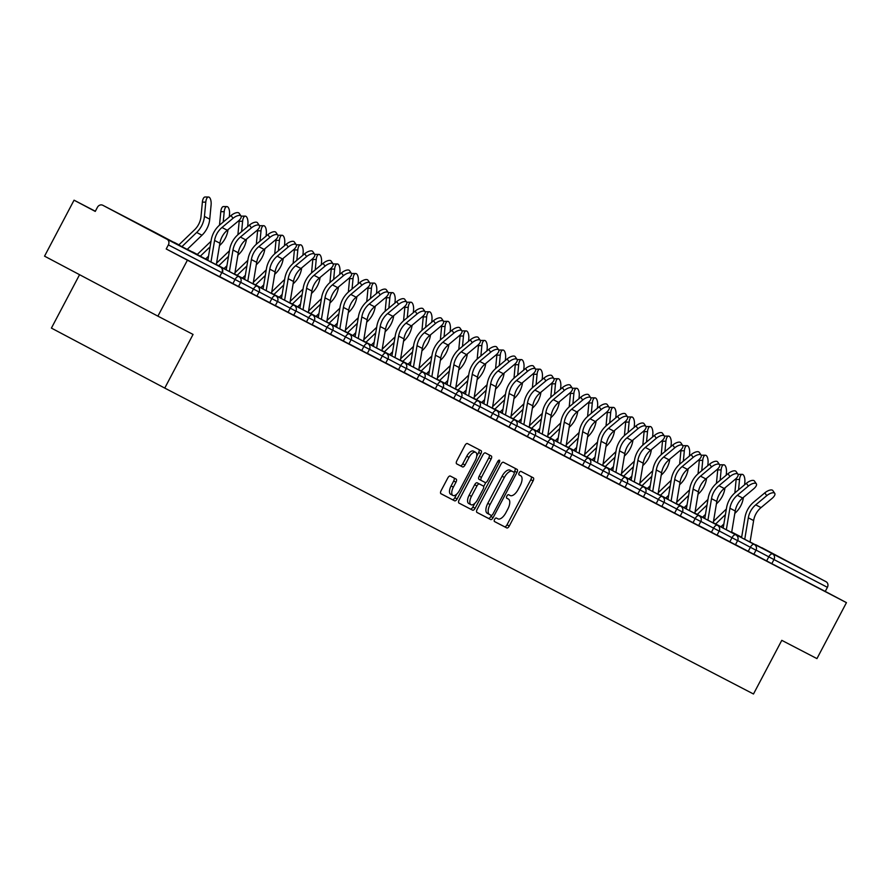 <?xml version="1.0" encoding="UTF-8"?>
<svg xmlns="http://www.w3.org/2000/svg" width="891" height="891" viewBox="0 0 891 891"><rect width="100%" height="100%" fill="white"/><g stroke="black" fill="none" stroke-linecap="round" stroke-linejoin="round"><path stroke-width="1.34" d="M494.605 519.364A1.982 0.913 117.9 0 0 494.483 521.547L506.79 527.94A2.84 1.303 117.9 0 0 509.273 526.035L533.085 480.884A2.84 1.303 117.9 0 0 533.252 477.765L520.945 471.372A1.982 0.913 117.9 0 0 519.208 472.709A1.982 0.913 117.9 0 0 519.085 474.881A1.982 0.913 117.9 0 0 519.085 474.892L520.678 475.716A9.077 4.177 117.9 0 0 520.678 475.716A9.077 4.177 117.9 0 1 520.155 485.662L518.172 489.426A9.077 4.177 117.9 0 1 510.231 495.53L508.638 494.705A1.982 0.913 117.9 0 0 506.901 496.042A1.982 0.913 117.9 0 0 506.79 498.214L508.382 499.038A9.077 4.177 117.9 0 1 508.393 499.049A9.077 4.177 117.9 0 1 507.859 508.995L505.865 512.759A9.077 4.177 117.9 0 1 497.935 518.863L496.343 518.027A1.982 0.913 117.9 0 0 494.605 519.364M170.883 241.127L133.26 221.258L170.883 241.127M793.346 564.571L755.735 544.702L793.346 564.571M450.278 476.039A2.84 1.303 117.9 0 0 447.805 477.955L441.123 490.618A2.84 1.303 117.9 0 0 440.956 493.725L454.622 500.831A2.84 1.303 117.9 0 0 457.105 498.927L480.906 453.764A2.84 1.303 117.9 0 0 481.073 450.657L467.407 443.562A2.84 1.303 117.9 0 0 464.924 445.467L456.86 460.77A2.84 1.303 117.9 0 0 456.693 463.877L462.54 466.917A2.84 1.303 117.9 0 0 465.024 465.013L469.022 457.417A7.585 3.486 117.9 0 1 475.671 452.327A7.585 3.486 117.9 0 1 475.226 460.636L459.544 490.362A7.585 3.486 117.9 0 1 452.906 495.463A7.585 3.486 117.9 0 1 453.352 487.143L455.969 482.198A2.84 1.303 117.9 0 0 456.136 479.08L450.278 476.039M846.45 602.639L816.947 658.605L781.786 640.339L753.485 694L164.757 388.086L193.057 334.426L157.896 316.149L187.411 260.183L846.45 602.639L825.255 591.424L827.405 587.325L773.967 559.559L771.806 563.647L825.255 591.424M477.142 509.329A2.84 1.303 117.9 0 0 476.963 512.436A2.84 1.303 117.9 0 0 476.975 512.448L490.64 519.542A2.84 1.303 117.9 0 0 493.113 517.638L516.925 472.486A2.84 1.303 117.9 0 0 517.092 469.379L503.426 462.273A2.84 1.303 117.9 0 0 500.942 464.178L477.142 509.329M458.843 503.003L472.631 510.187L458.965 503.081A2.84 1.303 117.9 0 1 459.132 499.974L482.933 454.822A2.84 1.303 117.9 0 1 485.417 452.918L491.264 455.958A2.84 1.303 117.9 0 1 491.097 459.065L481.441 477.376A2.84 1.303 117.9 0 0 481.274 480.483A2.84 1.303 117.9 0 0 481.285 480.483L485.161 482.499A2.84 1.303 117.9 0 0 487.644 480.594L497.69 461.527L499.316 462.373A1.982 0.913 117.9 0 0 499.428 460.202A1.982 0.913 117.9 0 0 497.69 461.527M499.316 462.373L475.115 508.282A2.84 1.303 117.9 0 1 472.631 510.187M79.566 274.695L51.411 328.1L164.757 388.086M761.827 547.72A4.332 3.842 117.5 0 1 761.85 547.731L826.035 581.7A4.332 3.842 117.5 0 1 827.405 587.325M157.896 316.149L44.55 256.163L74.053 200.185L95.337 211.245M187.411 260.183L166.216 248.968L168.366 244.88A4.332 3.842 -62.5 0 0 166.985 239.245L102.833 205.286A4.332 3.842 -62.5 0 0 97.409 207.325L95.259 211.412L74.053 200.185M232.896 283.583L235.046 279.496L240.648 282.436L238.498 286.523L220.155 276.834M166.985 239.245L220.433 267.01A4.332 3.842 -62.5 0 1 221.814 272.646L219.654 276.733L221.814 272.646L168.366 244.88M166.216 248.968L219.654 276.733M771.806 563.647L753.897 554.191M269.706 302.706L271.855 298.619L277.457 301.559L275.308 305.646L256.964 295.968M306.515 321.84L308.665 317.753L314.267 320.693L312.117 324.781L293.774 315.091M343.325 340.963L345.474 336.876L351.076 339.816L348.927 343.904L330.583 334.225M380.134 360.087L382.284 355.999L387.897 358.939L385.736 363.027L367.393 353.348M416.943 379.221L419.093 375.133L424.706 378.074L422.546 382.161L404.202 372.471M453.753 398.344L455.914 394.256L461.516 397.197L459.355 401.284L441.012 391.606M490.562 417.478L492.723 413.379L498.325 416.32L496.164 420.418L477.821 410.729M527.372 436.601L529.532 432.514L535.135 435.454L532.974 439.541L514.63 429.863M564.181 455.724L566.342 451.637L571.944 454.577L569.783 458.665L551.44 448.986M600.991 474.858L603.151 470.771L608.753 473.711L606.593 477.799L588.249 468.109M637.8 493.982L639.961 489.894L645.563 492.834L643.402 496.922L625.059 487.243M674.61 513.105L676.77 509.017L682.372 511.957L680.212 516.056L661.879 506.366M711.419 532.239L713.58 528.151L719.182 531.092L717.021 535.179L698.689 525.49M748.228 551.362L750.389 547.274L755.991 550.215L753.831 554.302L735.498 544.624M729.829 541.806L731.979 537.707L737.592 540.648L735.431 544.746L717.088 535.057M693.02 522.672L695.169 518.584L700.772 521.525L698.622 525.612L680.279 515.934M656.21 503.549L658.36 499.461L663.962 502.401L661.813 506.489L643.469 496.799M619.401 484.414L621.55 480.327L627.153 483.267L625.003 487.355L606.66 477.676M582.591 465.291L584.741 461.204L590.343 464.144L588.194 468.232L569.85 458.553M545.782 446.168L547.932 442.081L553.534 445.021L551.384 449.109L533.041 439.419M508.973 427.034L511.122 422.947L516.724 425.887L514.575 429.974L496.231 420.296M472.152 407.911L474.313 403.823L479.915 406.764L477.765 410.851L459.422 401.162M435.343 388.777L437.503 384.689L443.105 387.63L440.956 391.728L422.612 382.039M398.533 369.654L400.694 365.566L406.296 368.506L404.135 372.594L385.803 362.915M361.724 350.531L363.884 346.443L369.487 349.383L367.326 353.471L348.994 343.781M324.914 331.396L327.075 327.309L332.677 330.249L330.516 334.337L312.173 324.658M288.105 312.273L290.266 308.186L295.868 311.126L293.707 315.214L275.364 305.535M251.295 293.15L253.456 289.052L259.058 291.992L256.898 296.09L238.554 286.401M494.382 521.469L504.529 526.737A2.84 1.303 117.9 0 0 507.001 524.832L530.813 479.681A2.84 1.303 117.9 0 0 531.103 476.652M514.107 472.341L514.653 471.283A2.84 1.303 117.9 0 0 514.953 468.265M476.841 512.358L488.368 518.339A2.84 1.303 117.9 0 0 490.852 516.435L491.387 515.421M491.219 515.366A1.982 0.913 117.9 0 0 492.957 514.04L513.851 474.402A1.982 0.913 117.9 0 0 513.962 472.23A1.982 0.913 117.9 0 0 513.962 472.219L512.28 471.35A9.077 4.177 117.9 0 0 504.351 477.453L490.061 504.54A9.077 4.177 117.9 0 0 489.527 514.486A9.077 4.177 117.9 0 0 489.538 514.497L491.219 515.366M511.701 471.027L510.02 470.147A9.077 4.177 117.9 0 0 502.079 476.251L504.351 477.453M489.515 514.486L487.266 513.294A9.077 4.177 117.9 0 0 487.266 513.294A9.077 4.177 117.9 0 1 487.8 503.348L502.079 476.251M479.013 479.28L481.274 480.483L479.013 479.291A2.84 1.303 117.9 0 0 479.013 479.291A2.84 1.303 117.9 0 1 479.18 476.173L488.836 457.863A2.84 1.303 117.9 0 0 489.126 454.844M485.795 482.51L483.679 486.531M474.792 503.382L472.843 507.079L475.115 508.282M471.428 496.376A7.585 3.486 117.9 0 0 470.971 504.696A7.585 3.486 117.9 0 0 477.621 499.595L483.145 489.126A2.84 1.303 117.9 0 0 483.312 486.018L479.425 484.002A2.84 1.303 117.9 0 0 476.952 485.907L471.428 496.376L469.156 495.173A7.585 3.486 117.9 0 0 468.711 503.493L470.971 504.696M481.051 484.815L481.051 484.815A2.84 1.303 117.9 0 0 481.04 484.815L477.164 482.799A2.84 1.303 117.9 0 0 474.68 484.704L476.952 485.907M469.156 495.173L474.68 484.704M470.359 508.984A2.84 1.303 117.9 0 0 472.843 507.079M452.906 495.463L450.634 494.26A7.585 3.486 117.9 0 1 451.091 485.951L453.697 480.995A2.84 1.303 117.9 0 0 453.987 477.966M475.671 452.327L473.399 451.124A7.585 3.486 117.9 0 0 466.761 456.225L469.022 457.417M456.571 463.788L460.279 465.715A2.84 1.303 117.9 0 0 462.752 463.81L466.761 456.225M476.741 456.17L478.645 452.572A2.84 1.303 117.9 0 0 478.935 449.543M440.833 493.636L452.35 499.628A2.84 1.303 117.9 0 0 454.833 497.724L456.715 494.149M734.819 513.439L735.721 512.57A23.11 20.515 -62.5 0 0 740.644 506.021A23.11 20.515 -62.5 0 0 743.395 497.412M744.609 484.793L744.843 482.243A6.504 2.718 90.3 0 0 742.225 474.357A6.504 2.718 90.3 0 0 739.541 479.481L736.133 479.458A6.504 2.718 -89.7 0 1 736.278 478.344M738.104 474.569A6.504 2.718 -89.7 0 1 738.817 474.346L742.225 474.357M720.942 526.77L723.871 523.964M715.673 523.975L725.43 514.597M738.561 489.827L739.541 479.481M736.133 479.458L734.852 492.935M726.365 509.017L713.491 521.38M750.022 542.162A23.11 20.515 117.5 0 0 750.044 542.062L753.63 520.567A19.357 17.185 -62.5 0 1 755.824 514.062A19.357 17.185 -62.5 0 1 761.037 507.603L772.052 498.425A6.504 2.706 145.5 0 0 774.758 493.358A6.504 2.706 145.5 0 0 766.75 495.663L755.724 504.852A19.357 17.185 -62.5 0 0 750.523 511.311A19.357 17.185 -62.5 0 0 748.317 517.805L744.731 539.3A23.11 20.515 117.5 0 1 744.72 539.356M741.579 537.696L744.943 517.504A23.11 20.515 117.5 0 1 747.571 509.752A23.11 20.515 117.5 0 1 753.797 502.034L764.812 492.857A6.504 2.706 -34.5 0 1 772.82 490.551L774.758 493.358M716.409 503.883L717.322 503.003A23.11 20.515 -62.5 0 0 722.233 496.465A23.11 20.515 -62.5 0 0 724.984 487.845M726.198 475.226L726.443 472.675A6.504 2.718 90.3 0 0 723.815 464.79A6.504 2.718 90.3 0 0 721.131 469.913L717.723 469.902A6.504 2.718 -89.7 0 1 717.879 468.777M719.694 465.002A6.504 2.718 -89.7 0 1 720.407 464.779L723.815 464.79M702.542 517.203L705.46 514.397M697.263 514.419L707.02 505.041M720.151 480.271L721.131 469.913M717.723 469.902L716.442 483.368M707.955 499.45L695.08 511.824M698.009 494.316L698.912 493.447A23.11 20.515 -62.5 0 0 703.823 486.898A23.11 20.515 -62.5 0 0 706.585 478.278M707.799 465.659L708.033 463.108A6.504 2.718 90.3 0 0 705.416 455.234A6.504 2.718 90.3 0 0 702.732 460.357L699.312 460.335A6.504 2.718 -89.7 0 1 699.468 459.221M701.295 455.435A6.504 2.718 -89.7 0 1 702.008 455.212L705.416 455.234M684.132 507.647L687.061 504.829M678.864 504.852L688.62 495.474M701.74 470.704L702.732 460.357M699.312 460.335L698.043 473.8M689.556 489.894L676.681 502.257M679.599 484.749L680.512 483.88A23.11 20.515 -62.5 0 0 685.424 477.331A23.11 20.515 -62.5 0 0 688.175 468.722M689.389 456.103L689.634 453.552A6.504 2.718 90.3 0 0 687.006 445.667A6.504 2.718 90.3 0 0 684.321 450.79L680.913 450.768A6.504 2.718 -89.7 0 1 681.069 449.654M682.885 445.879A6.504 2.718 -89.7 0 1 683.597 445.656L687.006 445.667M665.733 498.08L668.651 495.273M660.454 495.285L670.21 485.907M683.341 461.137L684.321 450.79M680.913 450.768L679.633 464.244M671.146 480.327L658.271 492.69M661.2 475.181L662.102 474.313A23.11 20.515 -62.5 0 0 667.014 467.775A23.11 20.515 -62.5 0 0 669.776 459.155M670.99 446.536L671.224 443.985A6.504 2.718 90.3 0 0 668.606 436.1A6.504 2.718 90.3 0 0 665.922 441.223L662.503 441.212A6.504 2.718 -89.7 0 1 662.659 440.087M664.486 436.312A6.504 2.718 -89.7 0 1 665.198 436.089L668.606 436.1M647.323 488.513L650.252 485.706M642.043 485.729L651.811 476.351M664.931 451.581L665.922 441.223M662.503 441.212L661.233 454.677M652.747 470.76L639.872 483.134M642.79 465.625L643.703 464.757A23.11 20.515 -62.5 0 0 648.615 458.208A23.11 20.515 -62.5 0 0 651.366 449.587M652.58 436.969L652.825 434.418A6.504 2.718 90.3 0 0 650.196 426.544A6.504 2.718 90.3 0 0 647.512 431.656L644.104 431.645A6.504 2.718 -89.7 0 1 644.249 430.531M646.075 426.744A6.504 2.718 -89.7 0 1 646.788 426.522L650.196 426.544M628.923 478.957L631.842 476.139M623.644 476.162L633.401 466.784M646.532 442.014L647.512 431.656M644.104 431.645L642.823 445.11M634.336 461.204L621.461 473.567M731.622 532.595A23.11 20.515 117.5 0 0 731.634 532.495L735.22 511A19.357 17.185 -62.5 0 1 737.425 504.506A19.357 17.185 -62.5 0 1 742.637 498.047L753.652 488.858A6.504 2.706 145.5 0 0 756.348 483.802A6.504 2.706 145.5 0 0 748.34 486.107L737.325 495.285A19.357 17.185 -62.5 0 0 732.112 501.744A19.357 17.185 -62.5 0 0 729.918 508.238L726.332 529.733A23.11 20.515 117.5 0 1 726.321 529.789M723.169 528.129L726.544 507.937A23.11 20.515 117.5 0 1 729.161 500.185A23.11 20.515 117.5 0 1 735.387 492.467L746.402 483.29A6.504 2.706 -34.5 0 1 754.41 480.984L756.348 483.802M713.212 523.039A23.11 20.515 117.5 0 0 713.234 522.928L716.821 501.433A19.357 17.185 -62.5 0 1 719.015 494.939A19.357 17.185 -62.5 0 1 724.227 488.48L735.242 479.302A6.504 2.706 145.5 0 0 737.948 474.235A6.504 2.706 145.5 0 0 729.941 476.54L718.914 485.718A19.357 17.185 -62.5 0 0 713.713 492.177A19.357 17.185 -62.5 0 0 711.508 498.67L707.922 520.177A23.11 20.515 117.5 0 1 707.911 520.233M704.77 518.562L708.133 498.381A23.11 20.515 117.5 0 1 710.762 490.618A23.11 20.515 117.5 0 1 716.988 482.911L728.003 473.722A6.504 2.706 -34.5 0 1 736.011 471.417L737.948 474.235M694.813 513.472A23.11 20.515 117.5 0 0 694.824 513.372L698.41 491.865A19.357 17.185 -62.5 0 1 700.616 485.372A19.357 17.185 -62.5 0 1 705.828 478.913L716.843 469.735A6.504 2.706 145.5 0 0 719.538 464.668A6.504 2.706 145.5 0 0 711.53 466.973L700.515 476.162A19.357 17.185 -62.5 0 0 695.303 482.621A19.357 17.185 -62.5 0 0 693.109 489.114L689.523 510.61A23.11 20.515 117.5 0 1 689.511 510.666M686.36 509.006L689.734 488.814A23.11 20.515 117.5 0 1 692.352 481.051A23.11 20.515 117.5 0 1 698.577 473.344L709.592 464.166A6.504 2.706 -34.5 0 1 717.6 461.861L719.538 464.668M676.403 503.905A23.11 20.515 117.5 0 0 676.425 503.805L680.011 482.309A19.357 17.185 -62.5 0 1 682.205 475.816A19.357 17.185 -62.5 0 1 687.418 469.357L698.433 460.168A6.504 2.706 145.5 0 0 701.139 455.112A6.504 2.706 145.5 0 0 693.131 457.417L682.105 466.594A19.357 17.185 -62.5 0 0 676.893 473.054A19.357 17.185 -62.5 0 0 674.699 479.547L671.112 501.043A23.11 20.515 117.5 0 1 671.101 501.098M667.96 499.439L671.324 479.247A23.11 20.515 117.5 0 1 673.952 471.495A23.11 20.515 117.5 0 1 680.167 463.777L691.193 454.599A6.504 2.706 -34.5 0 1 699.201 452.294L701.139 455.112M658.003 494.349A23.11 20.515 117.5 0 0 658.015 494.238L661.601 472.742A19.357 17.185 -62.5 0 1 663.806 466.249A19.357 17.185 -62.5 0 1 669.007 459.789L680.033 450.612A6.504 2.706 145.5 0 0 682.729 445.545A6.504 2.706 145.5 0 0 674.721 447.85L663.706 457.027A19.357 17.185 -62.5 0 0 658.494 463.487A19.357 17.185 -62.5 0 0 656.299 469.98L652.713 491.476A23.11 20.515 117.5 0 1 652.702 491.542M649.55 489.872L652.925 469.691A23.11 20.515 117.5 0 1 655.542 461.928A23.11 20.515 117.5 0 1 661.768 454.221L672.783 445.032A6.504 2.706 -34.5 0 1 680.791 442.727L682.729 445.545M624.391 456.058L625.293 455.19A23.11 20.515 -62.5 0 0 630.204 448.641A23.11 20.515 -62.5 0 0 632.966 440.031M634.18 427.413L634.414 424.851A6.504 2.718 90.3 0 0 631.797 416.977A6.504 2.718 90.3 0 0 629.113 422.1L625.694 422.078A6.504 2.718 -89.7 0 1 625.85 420.964M627.676 417.177A6.504 2.718 -89.7 0 1 628.389 416.955L631.797 416.977M610.513 469.39L613.442 466.583M605.234 466.594L615.002 457.217M628.122 432.447L629.113 422.1M625.694 422.078L624.424 435.554M615.926 451.637L603.062 463.999M639.593 484.782A23.11 20.515 117.5 0 0 639.615 484.671L643.202 463.175A19.357 17.185 -62.5 0 1 645.396 456.682A19.357 17.185 -62.5 0 1 650.608 450.222L661.623 441.045A6.504 2.706 145.5 0 0 664.33 435.977A6.504 2.706 145.5 0 0 656.311 438.283L645.296 447.46A19.357 17.185 -62.5 0 0 640.083 453.92A19.357 17.185 -62.5 0 0 637.889 460.424L634.303 481.92A23.11 20.515 117.5 0 1 634.292 481.975M631.151 480.305L634.515 460.124A23.11 20.515 117.5 0 1 637.143 452.361A23.11 20.515 117.5 0 1 643.358 444.654L654.384 435.476A6.504 2.706 -34.5 0 1 662.392 433.171L664.33 435.977M605.98 446.491L606.894 445.623A23.11 20.515 -62.5 0 0 611.805 439.085A23.11 20.515 -62.5 0 0 614.556 430.464M615.77 417.846L616.015 415.295A6.504 2.718 90.3 0 0 613.387 407.41A6.504 2.718 90.3 0 0 610.703 412.533L607.294 412.522A6.504 2.718 -89.7 0 1 607.439 411.397M609.266 407.621A6.504 2.718 -89.7 0 1 609.979 407.399L613.387 407.41M592.114 459.823L595.032 457.016M586.835 457.027L596.591 447.65M609.722 422.88L610.703 412.533M607.294 412.522L606.014 425.987M597.527 442.07L584.652 454.443M621.194 475.215A23.11 20.515 117.5 0 0 621.205 475.115L624.791 453.619A19.357 17.185 -62.5 0 1 626.997 447.115A19.357 17.185 -62.5 0 1 632.198 440.655L643.224 431.478A6.504 2.706 145.5 0 0 645.919 426.421A6.504 2.706 145.5 0 0 637.911 428.727L626.896 437.904A19.357 17.185 -62.5 0 0 621.684 444.364A19.357 17.185 -62.5 0 0 619.49 450.857L615.904 472.353A23.11 20.515 117.5 0 1 615.893 472.408M612.741 470.749L616.115 450.556A23.11 20.515 117.5 0 1 618.733 442.805A23.11 20.515 117.5 0 1 624.959 435.086L635.974 425.909A6.504 2.706 -34.5 0 1 643.981 423.604L645.919 426.421M587.581 436.935L588.483 436.067A23.11 20.515 -62.5 0 0 593.395 429.518A23.11 20.515 -62.5 0 0 596.146 420.897M597.36 408.278L597.605 405.728A6.504 2.718 90.3 0 0 594.988 397.854A6.504 2.718 90.3 0 0 592.303 402.966L588.884 402.955A6.504 2.718 -89.7 0 1 589.04 401.841M590.867 398.054A6.504 2.718 -89.7 0 1 591.579 397.832L594.988 397.854M573.704 450.256L576.633 447.449M568.425 447.471L578.192 438.094M591.312 413.324L592.303 402.966M588.884 402.955L587.603 416.42M579.117 432.514L566.253 444.876M602.784 465.659A23.11 20.515 117.5 0 0 602.806 465.548L606.392 444.052A19.357 17.185 -62.5 0 1 608.586 437.559A19.357 17.185 -62.5 0 1 613.799 431.099L624.814 421.922A6.504 2.706 145.5 0 0 627.52 416.854A6.504 2.706 145.5 0 0 619.501 419.16L608.486 428.337A19.357 17.185 -62.5 0 0 603.274 434.797A19.357 17.185 -62.5 0 0 601.08 441.29L597.493 462.785A23.11 20.515 117.5 0 1 597.482 462.852M594.342 461.182L597.705 440.989A23.11 20.515 117.5 0 1 600.334 433.238A23.11 20.515 117.5 0 1 606.548 425.519L617.574 416.342A6.504 2.706 -34.5 0 1 625.582 414.037L627.52 416.854M569.171 427.368L570.073 426.499A23.11 20.515 -62.5 0 0 574.996 419.951A23.11 20.515 -62.5 0 0 577.747 411.341M578.961 398.723L579.206 396.161A6.504 2.718 90.3 0 0 576.577 388.287A6.504 2.718 90.3 0 0 573.893 393.41L570.485 393.388A6.504 2.718 -89.7 0 1 570.63 392.274M572.456 388.487A6.504 2.718 -89.7 0 1 573.169 388.264L576.577 388.287M555.293 440.7L558.223 437.882M550.025 437.904L559.782 428.526M572.913 403.757L573.893 393.41M570.485 393.388L569.204 406.864M560.717 422.947L547.842 435.309M584.385 456.092A23.11 20.515 117.5 0 0 584.396 455.98L587.982 434.485A19.357 17.185 -62.5 0 1 590.187 427.992A19.357 17.185 -62.5 0 1 595.388 421.532L606.415 412.355A6.504 2.706 145.5 0 0 609.11 407.287A6.504 2.706 145.5 0 0 601.102 409.593L590.087 418.77A19.357 17.185 -62.5 0 0 584.875 425.23A19.357 17.185 -62.5 0 0 582.669 431.734L579.083 453.229A23.11 20.515 117.5 0 1 579.083 453.285M575.931 451.614L579.306 431.433A23.11 20.515 117.5 0 1 581.923 423.671A23.11 20.515 117.5 0 1 588.149 415.963L599.164 406.786A6.504 2.706 -34.5 0 1 607.172 404.481L609.11 407.287M550.772 417.801L551.674 416.932A23.11 20.515 -62.5 0 0 556.585 410.395A23.11 20.515 -62.5 0 0 559.336 401.774M560.55 389.155L560.795 386.605A6.504 2.718 90.3 0 0 558.178 378.72A6.504 2.718 90.3 0 0 555.483 383.843L552.075 383.821A6.504 2.718 -89.7 0 1 552.231 382.707M554.046 378.931A6.504 2.718 -89.7 0 1 554.759 378.708L558.178 378.72M536.894 431.133L539.823 428.326M531.615 428.337L541.383 418.959M554.503 394.19L555.483 383.843M552.075 383.821L550.794 397.297M542.307 413.379L529.443 425.742M565.974 446.525A23.11 20.515 117.5 0 0 565.997 446.424L569.583 424.929A19.357 17.185 -62.5 0 1 571.777 418.425A19.357 17.185 -62.5 0 1 576.989 411.965L588.004 402.788A6.504 2.706 145.5 0 0 590.7 397.731A6.504 2.706 145.5 0 0 582.692 400.037L571.677 409.214A19.357 17.185 -62.5 0 0 566.464 415.674A19.357 17.185 -62.5 0 0 564.27 422.167L560.684 443.662A23.11 20.515 117.5 0 1 560.673 443.718M557.532 442.059L560.896 421.866A23.11 20.515 117.5 0 1 563.524 414.115A23.11 20.515 117.5 0 1 569.739 406.396L580.765 397.219A6.504 2.706 -34.5 0 1 588.773 394.913L590.7 397.731M532.361 408.245L533.264 407.365A23.11 20.515 -62.5 0 0 538.186 400.827A23.11 20.515 -62.5 0 0 540.937 392.207M542.151 379.588L542.396 377.038A6.504 2.718 90.3 0 0 539.768 369.152A6.504 2.718 90.3 0 0 537.084 374.276L533.676 374.265A6.504 2.718 -89.7 0 1 533.82 373.151M535.647 369.364A6.504 2.718 -89.7 0 1 536.36 369.141L539.768 369.152M518.484 421.566L521.413 418.759M513.216 418.781L522.972 409.403M536.104 384.634L537.084 374.276M533.676 374.265L532.395 387.73M523.908 403.812L511.033 416.186M547.564 436.958A23.11 20.515 117.5 0 0 547.586 436.857L551.173 415.362A19.357 17.185 -62.5 0 1 553.367 408.869A19.357 17.185 -62.5 0 1 558.579 402.409L569.605 393.232A6.504 2.706 145.5 0 0 572.3 388.164A6.504 2.706 145.5 0 0 564.293 390.47L553.278 399.647A19.357 17.185 -62.5 0 0 548.065 406.107A19.357 17.185 -62.5 0 0 545.86 412.6L542.274 434.095A23.11 20.515 117.5 0 1 542.274 434.151M539.122 432.491L542.496 412.299A23.11 20.515 117.5 0 1 545.114 404.547A23.11 20.515 117.5 0 1 551.34 396.829L562.355 387.652A6.504 2.706 -34.5 0 1 570.363 385.346L572.3 388.164M513.951 398.678L514.864 397.809A23.11 20.515 -62.5 0 0 519.776 391.26A23.11 20.515 -62.5 0 0 522.527 382.651M523.741 370.021L523.986 367.471A6.504 2.718 90.3 0 0 521.369 359.596A6.504 2.718 90.3 0 0 518.673 364.72L515.265 364.697A6.504 2.718 -89.7 0 1 515.421 363.584M517.237 359.797A6.504 2.718 -89.7 0 1 517.949 359.574L521.369 359.596M500.085 412.01L503.003 409.192M494.806 409.214L504.573 399.836M517.693 375.066L518.673 364.72M515.265 364.697L513.984 378.163M505.498 394.256L492.634 406.619M529.165 427.402A23.11 20.515 117.5 0 0 529.187 427.29L532.773 405.795A19.357 17.185 -62.5 0 1 534.968 399.302A19.357 17.185 -62.5 0 1 540.18 392.842L551.195 383.665A6.504 2.706 145.5 0 0 553.89 378.597A6.504 2.706 145.5 0 0 545.882 380.903L534.867 390.08A19.357 17.185 -62.5 0 0 529.655 396.54A19.357 17.185 -62.5 0 0 527.461 403.044L523.875 424.539A23.11 20.515 117.5 0 1 523.863 424.595M520.723 422.924L524.086 402.743A23.11 20.515 117.5 0 1 526.715 394.98A23.11 20.515 117.5 0 1 532.929 387.273L543.944 378.096A6.504 2.706 -34.5 0 1 551.963 375.79L553.89 378.597M495.552 389.111L496.454 388.242A23.11 20.515 -62.5 0 0 501.377 381.693A23.11 20.515 -62.5 0 0 504.128 373.084M505.342 360.465L505.587 357.915A6.504 2.718 90.3 0 0 502.958 350.029A6.504 2.718 90.3 0 0 500.274 355.153L496.866 355.13A6.504 2.718 -89.7 0 1 497.011 354.017M498.837 350.241A6.504 2.718 -89.7 0 1 499.55 350.018L502.958 350.029M481.675 402.442L484.604 399.636M476.407 399.647L486.163 390.269M499.294 365.499L500.274 355.153M496.866 355.13L495.585 368.607M487.099 384.689L474.224 397.052M510.755 417.834A23.11 20.515 117.5 0 0 510.777 417.734L514.363 396.239A19.357 17.185 -62.5 0 1 516.557 389.735A19.357 17.185 -62.5 0 1 521.77 383.275L532.785 374.097A6.504 2.706 145.5 0 0 535.491 369.03A6.504 2.706 145.5 0 0 527.483 371.335L516.468 380.524A19.357 17.185 -62.5 0 0 511.256 386.984A19.357 17.185 -62.5 0 0 509.051 393.477L505.464 414.972A23.11 20.515 117.5 0 1 505.453 415.028M502.312 413.368L505.676 393.176A23.11 20.515 117.5 0 1 508.304 385.424A23.11 20.515 117.5 0 1 514.53 377.706L525.545 368.529A6.504 2.706 -34.5 0 1 533.553 366.223L535.491 369.03M477.142 379.555L478.055 378.675A23.11 20.515 -62.5 0 0 482.967 372.137A23.11 20.515 -62.5 0 0 485.718 363.517M486.931 350.898L487.177 348.348A6.504 2.718 90.3 0 0 484.559 340.462A6.504 2.718 90.3 0 0 481.864 345.585L478.456 345.574A6.504 2.718 -89.7 0 1 478.612 344.449M480.427 340.674A6.504 2.718 -89.7 0 1 481.14 340.451L484.559 340.462M463.275 392.875L466.193 390.069M457.996 390.091L467.764 380.713M480.884 355.943L481.864 345.585M478.456 345.574L477.175 359.04M468.688 375.122L455.824 387.496M492.355 408.267A23.11 20.515 117.5 0 0 492.378 408.167L495.964 386.672A19.357 17.185 -62.5 0 1 498.158 380.179A19.357 17.185 -62.5 0 1 503.37 373.719L514.385 364.53A6.504 2.706 145.5 0 0 517.081 359.474A6.504 2.706 145.5 0 0 509.073 361.779L498.058 370.957A19.357 17.185 -62.5 0 0 492.846 377.416A19.357 17.185 -62.5 0 0 490.651 383.91L487.065 405.405A23.11 20.515 117.5 0 1 487.054 405.461M483.902 403.801L487.277 383.609A23.11 20.515 117.5 0 1 489.905 375.857A23.11 20.515 117.5 0 1 496.12 368.139L507.135 358.962A6.504 2.706 -34.5 0 1 515.154 356.656L517.081 359.474M458.742 369.988L459.645 369.119A23.11 20.515 -62.5 0 0 464.567 362.57A23.11 20.515 -62.5 0 0 467.318 353.95M468.532 341.331L468.777 338.78A6.504 2.718 90.3 0 0 466.149 330.906A6.504 2.718 90.3 0 0 463.465 336.03L460.057 336.007A6.504 2.718 -89.7 0 1 460.202 334.893M462.028 331.107A6.504 2.718 -89.7 0 1 462.741 330.884L466.149 330.906M444.865 383.319L447.794 380.502M439.597 380.524L449.354 371.146M462.485 346.376L463.465 336.03M460.057 336.007L458.776 349.472M450.289 365.566L437.414 377.929M473.945 398.711A23.11 20.515 117.5 0 0 473.967 398.6L477.554 377.105A19.357 17.185 -62.5 0 1 479.748 370.611A19.357 17.185 -62.5 0 1 484.96 364.152L495.975 354.974A6.504 2.706 145.5 0 0 498.682 349.907A6.504 2.706 145.5 0 0 490.674 352.212L479.659 361.39A19.357 17.185 -62.5 0 0 474.446 367.849A19.357 17.185 -62.5 0 0 472.241 374.343L468.655 395.849A23.11 20.515 117.5 0 1 468.644 395.905M465.503 394.234L468.866 374.053A23.11 20.515 117.5 0 1 471.495 366.29A23.11 20.515 117.5 0 1 477.721 358.583L488.736 349.395A6.504 2.706 -34.5 0 1 496.744 347.089L498.682 349.907M440.332 360.421L441.245 359.552A23.11 20.515 -62.5 0 0 446.157 353.003A23.11 20.515 -62.5 0 0 448.908 344.394M450.122 331.775L450.367 329.225A6.504 2.718 90.3 0 0 447.75 321.339A6.504 2.718 90.3 0 0 445.055 326.462L441.646 326.44A6.504 2.718 -89.7 0 1 441.802 325.326M443.618 321.551A6.504 2.718 -89.7 0 1 444.331 321.328L447.75 321.339M426.466 373.752L429.384 370.946M421.187 370.957L430.954 361.579M444.074 336.809L445.055 326.462M441.646 326.44L440.366 339.916M431.879 355.999L419.015 368.362M455.546 389.144A23.11 20.515 117.5 0 0 455.557 389.044L459.143 367.538A19.357 17.185 -62.5 0 1 461.349 361.044A19.357 17.185 -62.5 0 1 466.561 354.585L477.576 345.407A6.504 2.706 145.5 0 0 480.271 340.34A6.504 2.706 145.5 0 0 472.263 342.645L461.248 351.822A19.357 17.185 -62.5 0 0 456.036 358.293A19.357 17.185 -62.5 0 0 453.842 364.787L450.256 386.282A23.11 20.515 117.5 0 1 450.245 386.338M447.093 384.678L450.467 364.486A23.11 20.515 117.5 0 1 453.096 356.723A23.11 20.515 117.5 0 1 459.31 349.016L470.325 339.839A6.504 2.706 -34.5 0 1 478.333 337.533L480.271 340.34M421.933 350.854L422.835 349.985A23.11 20.515 -62.5 0 0 427.758 343.447A23.11 20.515 -62.5 0 0 430.509 334.827M431.723 322.208L431.957 319.657A6.504 2.718 90.3 0 0 429.339 311.772A6.504 2.718 90.3 0 0 426.655 316.895L423.247 316.884A6.504 2.718 -89.7 0 1 423.392 315.759M425.219 311.984A6.504 2.718 -89.7 0 1 425.931 311.761L429.339 311.772M408.056 364.185L410.985 361.378M402.788 361.401L412.544 352.023M425.675 327.253L426.655 316.895M423.247 316.884L421.966 330.349M413.48 346.432L400.605 358.806M437.136 379.577A23.11 20.515 117.5 0 0 437.158 379.477L440.744 357.982A19.357 17.185 -62.5 0 1 442.938 351.488A19.357 17.185 -62.5 0 1 448.151 345.029L459.166 335.84A6.504 2.706 145.5 0 0 461.872 330.784A6.504 2.706 145.5 0 0 453.864 333.089L442.838 342.267A19.357 17.185 -62.5 0 0 437.637 348.726A19.357 17.185 -62.5 0 0 435.432 355.219L431.845 376.715A23.11 20.515 117.5 0 1 431.834 376.77M428.694 375.111L432.057 354.919A23.11 20.515 117.5 0 1 434.685 347.167A23.11 20.515 117.5 0 1 440.911 339.449L451.926 330.271A6.504 2.706 -34.5 0 1 459.934 327.966L461.872 330.784M403.523 341.298L404.436 340.429A23.11 20.515 -62.5 0 0 409.348 333.88A23.11 20.515 -62.5 0 0 412.099 325.26M413.313 312.641L413.558 310.09A6.504 2.718 90.3 0 0 410.929 302.216A6.504 2.718 90.3 0 0 408.245 307.328L404.837 307.317A6.504 2.718 -89.7 0 1 404.993 306.203M406.808 302.417A6.504 2.718 -89.7 0 1 407.521 302.194L410.929 302.216M389.657 354.629L392.575 351.811M384.377 351.834L394.145 342.456M407.265 317.686L408.245 307.328M404.837 307.317L403.556 320.782M395.069 336.876L382.194 349.239M418.737 370.021A23.11 20.515 117.5 0 0 418.748 369.91L422.334 348.414A19.357 17.185 -62.5 0 1 424.539 341.921A19.357 17.185 -62.5 0 1 429.752 335.462L440.767 326.284A6.504 2.706 145.5 0 0 443.462 321.217A6.504 2.706 145.5 0 0 435.454 323.522L424.439 332.699A19.357 17.185 -62.5 0 0 419.227 339.159A19.357 17.185 -62.5 0 0 417.033 345.652L413.446 367.148A23.11 20.515 117.5 0 1 413.435 367.215M410.283 365.544L413.658 345.363A23.11 20.515 117.5 0 1 416.275 337.6A23.11 20.515 117.5 0 1 422.501 329.893L433.516 320.704A6.504 2.706 -34.5 0 1 441.524 318.399L443.462 321.217M385.124 331.73L386.026 330.862A23.11 20.515 -62.5 0 0 390.937 324.313A23.11 20.515 -62.5 0 0 393.699 315.704M394.913 303.085L395.147 300.523A6.504 2.718 90.3 0 0 392.53 292.649A6.504 2.718 90.3 0 0 389.846 297.772L386.438 297.75A6.504 2.718 -89.7 0 1 386.583 296.636M388.409 292.849A6.504 2.718 -89.7 0 1 389.122 292.627L392.53 292.649M371.246 345.062L374.175 342.255M365.978 342.267L375.735 332.889M388.855 308.119L389.846 297.772M386.438 297.75L385.157 311.226M376.67 327.309L363.795 339.671M400.326 360.454A23.11 20.515 117.5 0 0 400.349 360.343L403.935 338.847A19.357 17.185 -62.5 0 1 406.129 332.354A19.357 17.185 -62.5 0 1 411.341 325.894L422.356 316.717A6.504 2.706 145.5 0 0 425.063 311.65A6.504 2.706 145.5 0 0 417.055 313.955L406.029 323.132A19.357 17.185 -62.5 0 0 400.827 329.592A19.357 17.185 -62.5 0 0 398.622 336.096L395.036 357.592A23.11 20.515 117.5 0 1 395.025 357.647M391.884 355.977L395.248 335.796A23.11 20.515 117.5 0 1 397.876 328.033A23.11 20.515 117.5 0 1 404.102 320.326L415.117 311.148A6.504 2.706 -34.5 0 1 423.125 308.843L425.063 311.65M366.713 322.163L367.627 321.295A23.11 20.515 -62.5 0 0 372.538 314.757A23.11 20.515 -62.5 0 0 375.289 306.136M376.503 293.518L376.748 290.967A6.504 2.718 90.3 0 0 374.12 283.082A6.504 2.718 90.3 0 0 371.436 288.205L368.028 288.194A6.504 2.718 -89.7 0 1 368.183 287.069M369.999 283.293A6.504 2.718 -89.7 0 1 370.712 283.071L374.12 283.082M352.847 335.495L355.765 332.688M347.568 332.699L357.324 323.322M370.456 298.552L371.436 288.205M368.028 288.194L366.747 301.659M358.26 317.742L345.385 330.115M381.927 350.887A23.11 20.515 117.5 0 0 381.938 350.787L385.525 329.291A19.357 17.185 -62.5 0 1 387.73 322.787A19.357 17.185 -62.5 0 1 392.942 316.327L403.957 307.15A6.504 2.706 145.5 0 0 406.652 302.094A6.504 2.706 145.5 0 0 398.645 304.399L387.63 313.576A19.357 17.185 -62.5 0 0 382.417 320.036A19.357 17.185 -62.5 0 0 380.223 326.529L376.637 348.025A23.11 20.515 117.5 0 1 376.626 348.08M373.474 346.421L376.848 326.229A23.11 20.515 117.5 0 1 379.466 318.477A23.11 20.515 117.5 0 1 385.692 310.759L396.707 301.581A6.504 2.706 -34.5 0 1 404.714 299.276L406.652 302.094M348.314 312.607L349.216 311.739A23.11 20.515 -62.5 0 0 354.128 305.19A23.11 20.515 -62.5 0 0 356.89 296.569M358.104 283.951L358.338 281.4A6.504 2.718 90.3 0 0 355.721 273.526A6.504 2.718 90.3 0 0 353.036 278.638L349.617 278.627A6.504 2.718 -89.7 0 1 349.773 277.513M351.6 273.726A6.504 2.718 -89.7 0 1 352.313 273.504L355.721 273.526M334.437 325.928L337.366 323.121M329.169 323.143L338.925 313.766M352.045 288.996L353.036 278.638M349.617 278.627L348.348 292.092M339.861 308.186L326.986 320.548M363.517 341.331A23.11 20.515 117.5 0 0 363.539 341.22L367.125 319.724A19.357 17.185 -62.5 0 1 369.32 313.231A19.357 17.185 -62.5 0 1 374.532 306.771L385.547 297.594A6.504 2.706 145.5 0 0 388.253 292.526A6.504 2.706 145.5 0 0 380.245 294.832L369.219 304.009A19.357 17.185 -62.5 0 0 364.007 310.469A19.357 17.185 -62.5 0 0 361.813 316.962L358.227 338.457A23.11 20.515 117.5 0 1 358.215 338.524M355.075 336.854L358.438 316.661A23.11 20.515 117.5 0 1 361.067 308.91A23.11 20.515 117.5 0 1 367.292 301.191L378.307 292.014A6.504 2.706 -34.5 0 1 386.315 289.709L388.253 292.526M329.904 303.04L330.817 302.172A23.11 20.515 -62.5 0 0 335.729 295.623A23.11 20.515 -62.5 0 0 338.48 287.013M339.694 274.395L339.939 271.833A6.504 2.718 90.3 0 0 337.31 263.959A6.504 2.718 90.3 0 0 334.626 269.082L331.218 269.06A6.504 2.718 -89.7 0 1 331.363 267.946M333.189 264.159A6.504 2.718 -89.7 0 1 333.902 263.936L337.31 263.959M316.038 316.372L318.956 313.554M310.759 313.576L320.515 304.199M333.646 279.429L334.626 269.082M331.218 269.06L329.937 282.536M321.451 298.619L308.576 310.981M345.118 331.764A23.11 20.515 117.5 0 0 345.129 331.652L348.715 310.157A19.357 17.185 -62.5 0 1 350.92 303.664A19.357 17.185 -62.5 0 1 356.133 297.204L367.148 288.027A6.504 2.706 145.5 0 0 369.843 282.959A6.504 2.706 145.5 0 0 361.835 285.265L350.82 294.442A19.357 17.185 -62.5 0 0 345.608 300.902A19.357 17.185 -62.5 0 0 343.414 307.406L339.827 328.902A23.11 20.515 117.5 0 1 339.816 328.957M336.664 327.287L340.039 307.105A23.11 20.515 117.5 0 1 342.656 299.343A23.11 20.515 117.5 0 1 348.882 291.635L359.897 282.458A6.504 2.706 -34.5 0 1 367.905 280.153L369.843 282.959M311.505 293.473L312.407 292.604A23.11 20.515 -62.5 0 0 317.319 286.067A23.11 20.515 -62.5 0 0 320.081 277.446M321.295 264.827L321.528 262.277A6.504 2.718 90.3 0 0 318.911 254.392A6.504 2.718 90.3 0 0 316.227 259.515L312.808 259.493A6.504 2.718 -89.7 0 1 312.964 258.379M314.79 254.603A6.504 2.718 -89.7 0 1 315.503 254.381L318.911 254.392M297.627 306.805L300.557 303.998M292.348 304.009L302.116 294.631M315.236 269.862L316.227 259.515M312.808 259.493L311.538 272.969M303.051 289.052L290.176 301.414M326.707 322.197A23.11 20.515 117.5 0 0 326.73 322.096L330.316 300.601A19.357 17.185 -62.5 0 1 332.51 294.097A19.357 17.185 -62.5 0 1 337.722 287.637L348.737 278.46A6.504 2.706 145.5 0 0 351.444 273.403A6.504 2.706 145.5 0 0 343.425 275.709L332.41 284.886A19.357 17.185 -62.5 0 0 327.197 291.346A19.357 17.185 -62.5 0 0 325.003 297.839L321.417 319.334A23.11 20.515 117.5 0 1 321.406 319.39M318.265 317.731L321.629 297.538A23.11 20.515 117.5 0 1 324.257 289.787A23.11 20.515 117.5 0 1 330.472 282.068L341.498 272.891A6.504 2.706 -34.5 0 1 349.506 270.586L351.444 273.403M293.094 283.917L294.008 283.037A23.11 20.515 -62.5 0 0 298.919 276.5A23.11 20.515 -62.5 0 0 301.67 267.879M302.884 255.26L303.129 252.71A6.504 2.718 90.3 0 0 300.501 244.825A6.504 2.718 90.3 0 0 297.817 249.948L294.409 249.937A6.504 2.718 -89.7 0 1 294.553 248.823M296.38 245.036A6.504 2.718 -89.7 0 1 297.093 244.813L300.501 244.825M279.228 297.238L282.146 294.431M273.949 294.453L283.706 285.075M296.837 260.306L297.817 249.948M294.409 249.937L293.128 263.402M284.641 279.484L271.766 291.858M308.308 312.63A23.11 20.515 117.5 0 0 308.319 312.529L311.906 291.034A19.357 17.185 -62.5 0 1 314.111 284.541A19.357 17.185 -62.5 0 1 319.312 278.081L330.338 268.904A6.504 2.706 145.5 0 0 333.034 263.836A6.504 2.706 145.5 0 0 325.026 266.142L314.011 275.319A19.357 17.185 -62.5 0 0 308.798 281.779A19.357 17.185 -62.5 0 0 306.604 288.272L303.018 309.767A23.11 20.515 117.5 0 1 303.007 309.823M299.855 308.163L303.23 287.971A23.11 20.515 117.5 0 1 305.847 280.219A23.11 20.515 117.5 0 1 312.073 272.501L323.088 263.324A6.504 2.706 -34.5 0 1 331.096 261.018L333.034 263.836M274.695 274.35L275.597 273.481A23.11 20.515 -62.5 0 0 280.509 266.932A23.11 20.515 -62.5 0 0 283.26 258.323M284.474 245.693L284.719 243.143A6.504 2.718 90.3 0 0 282.102 235.269A6.504 2.718 90.3 0 0 279.418 240.392L275.998 240.37A6.504 2.718 -89.7 0 1 276.154 239.256M277.981 235.469A6.504 2.718 -89.7 0 1 278.694 235.246L282.102 235.269M260.818 287.682L263.747 284.864M255.539 284.886L265.306 275.508M278.426 250.739L279.418 240.392M275.998 240.37L274.729 253.835M266.231 269.928L253.367 282.291M289.898 303.074A23.11 20.515 117.5 0 0 289.92 302.962L293.507 281.467A19.357 17.185 -62.5 0 1 295.701 274.974A19.357 17.185 -62.5 0 1 300.913 268.514L311.928 259.337A6.504 2.706 145.5 0 0 314.634 254.269A6.504 2.706 145.5 0 0 306.615 256.575L295.6 265.752A19.357 17.185 -62.5 0 0 290.388 272.212A19.357 17.185 -62.5 0 0 288.194 278.716L284.608 300.211A23.11 20.515 117.5 0 1 284.597 300.267M281.456 298.596L284.819 278.415A23.11 20.515 117.5 0 1 287.448 270.652A23.11 20.515 117.5 0 1 293.662 262.945L304.689 253.768A6.504 2.706 -34.5 0 1 312.696 251.462L314.634 254.269M256.285 264.783L257.187 263.914A23.11 20.515 -62.5 0 0 262.11 257.365A23.11 20.515 -62.5 0 0 264.861 248.756M266.075 236.137L266.32 233.587A6.504 2.718 90.3 0 0 263.691 225.701A6.504 2.718 90.3 0 0 261.007 230.825L257.599 230.802A6.504 2.718 -89.7 0 1 257.744 229.689M259.571 225.913A6.504 2.718 -89.7 0 1 260.283 225.69L263.691 225.701M242.408 278.115L245.337 275.308M237.14 275.319L246.896 265.941M260.027 241.171L261.007 230.825M257.599 230.802L256.318 244.279M247.832 260.361L234.957 272.724M271.499 293.507A23.11 20.515 117.5 0 0 271.51 293.406L275.096 271.911A19.357 17.185 -62.5 0 1 277.301 265.407A19.357 17.185 -62.5 0 1 282.503 258.947L293.529 249.77A6.504 2.706 145.5 0 0 296.224 244.702A6.504 2.706 145.5 0 0 288.216 247.007L277.201 256.196A19.357 17.185 -62.5 0 0 271.989 262.656A19.357 17.185 -62.5 0 0 269.784 269.149L266.197 290.644A23.11 20.515 117.5 0 1 266.197 290.7M263.045 289.04L266.42 268.848A23.11 20.515 117.5 0 1 269.037 261.096A23.11 20.515 117.5 0 1 275.263 253.378L286.278 244.201A6.504 2.706 -34.5 0 1 294.286 241.895L296.224 244.702M237.886 255.227L238.788 254.347A23.11 20.515 -62.5 0 0 243.7 247.809A23.11 20.515 -62.5 0 0 246.451 239.189M247.665 226.57L247.91 224.02A6.504 2.718 90.3 0 0 245.292 216.134A6.504 2.718 90.3 0 0 242.608 221.258L239.189 221.246A6.504 2.718 -89.7 0 1 239.345 220.122M241.16 216.346A6.504 2.718 -89.7 0 1 241.873 216.123L245.292 216.134M224.009 268.547L226.938 265.741M218.729 265.763L228.497 256.385M241.617 231.615L242.608 221.258M239.189 221.246L237.908 234.712M229.421 250.794L216.558 263.168M253.089 283.939A23.11 20.515 117.5 0 0 253.111 283.839L256.697 262.344A19.357 17.185 -62.5 0 1 258.891 255.851A19.357 17.185 -62.5 0 1 264.104 249.391L275.119 240.202A6.504 2.706 145.5 0 0 277.825 235.146A6.504 2.706 145.5 0 0 269.806 237.451L258.791 246.629A19.357 17.185 -62.5 0 0 253.579 253.089A19.357 17.185 -62.5 0 0 251.385 259.582L247.798 281.077A23.11 20.515 117.5 0 1 247.787 281.133M244.646 279.473L248.01 259.281A23.11 20.515 117.5 0 1 250.638 251.529A23.11 20.515 117.5 0 1 256.853 243.811L267.879 234.634A6.504 2.706 -34.5 0 1 275.887 232.328L277.825 235.146M219.476 245.66L220.378 244.791A23.11 20.515 -62.5 0 0 225.3 238.242A23.11 20.515 -62.5 0 0 228.051 229.622M229.265 217.003L229.51 214.453A6.504 2.718 90.3 0 0 226.882 206.578A6.504 2.718 90.3 0 0 224.198 211.702L220.79 211.679A6.504 2.718 -89.7 0 1 223.474 206.556L226.882 206.578M205.598 258.991L208.527 256.174M200.33 256.196L210.087 246.818M223.218 222.048L224.198 211.702M220.79 211.679L219.509 225.145M211.022 241.238L197.223 254.492A23.11 20.515 -62.5 0 0 197.178 254.525M234.689 274.383A23.11 20.515 117.5 0 0 234.701 274.272L238.287 252.777A19.357 17.185 -62.5 0 1 240.481 246.284A19.357 17.185 -62.5 0 1 245.693 239.824L256.719 230.646A6.504 2.706 145.5 0 0 259.415 225.579A6.504 2.706 145.5 0 0 251.407 227.884L240.392 237.062A19.357 17.185 -62.5 0 0 235.179 243.521A19.357 17.185 -62.5 0 0 232.974 250.015L229.388 271.521A23.11 20.515 117.5 0 1 229.388 271.577M226.236 269.906L229.611 249.725A23.11 20.515 117.5 0 1 232.228 241.962A23.11 20.515 117.5 0 1 238.454 234.255L249.469 225.067A6.504 2.706 -34.5 0 1 257.477 222.761L259.415 225.579M187.199 249.424L201.979 235.224A23.11 20.515 -62.5 0 0 206.89 228.675A23.11 20.515 -62.5 0 0 209.741 219.186L211.1 204.897A6.504 2.718 90.3 0 0 208.483 197.011A6.504 2.718 90.3 0 0 205.788 202.134L202.38 202.112L201.021 216.413A19.357 17.185 117.5 0 1 198.637 224.365A19.357 17.185 117.5 0 1 194.516 229.845L178.824 244.925A23.11 20.515 -62.5 0 0 178.779 244.969M181.92 246.629L196.666 232.462A23.11 20.515 -62.5 0 0 201.589 225.924A23.11 20.515 -62.5 0 0 204.44 216.424L205.788 202.134M202.38 202.112A6.504 2.718 -89.7 0 1 205.064 197L208.483 197.011M216.279 264.816A23.11 20.515 117.5 0 0 216.301 264.716L219.888 243.21A19.357 17.185 -62.5 0 1 222.082 236.716A19.357 17.185 -62.5 0 1 227.294 230.257L238.309 221.079A6.504 2.706 145.5 0 0 241.004 216.012A6.504 2.706 145.5 0 0 232.996 218.317L221.982 227.495A19.357 17.185 -62.5 0 0 216.769 233.965A19.357 17.185 -62.5 0 0 214.575 240.459L210.989 261.954A23.11 20.515 117.5 0 1 210.978 262.01M207.837 260.35L211.2 240.158A23.11 20.515 117.5 0 1 213.829 232.395A23.11 20.515 117.5 0 1 220.044 224.688L231.059 215.511A6.504 2.706 -34.5 0 1 239.078 213.205L241.004 216.012M741.657 537.228L731.711 532.061L741.657 537.228M723.247 527.672L721.142 526.581L723.247 527.672M721.064 526.659L723.225 527.806M731.678 532.272L741.602 537.529M750.055 541.995L826.035 581.7M766.639 560.929L768.799 556.842A4.332 1.994 117.9 0 1 772.586 553.924A4.332 3.842 117.5 0 1 773.967 559.559L756.058 550.092M222.249 272.869A4.332 4.332 0 0 0 220.445 267.022A4.332 1.994 -62.1 0 0 220.433 267.01L102.833 205.286M220.445 267.022L156.281 233.063A4.332 3.842 -62.5 0 0 156.237 233.03A4.332 1.994 -62.1 0 1 156.281 233.063A4.332 1.994 -62.1 0 1 156.293 233.063M755.991 550.215A4.332 4.332 0 0 0 754.187 544.368A4.332 1.994 -62.1 0 1 754.187 544.368A4.332 1.994 117.9 0 0 750.389 547.274L737.648 540.536M737.592 540.648A4.332 4.332 0 0 0 735.777 534.8L735.777 534.8A4.332 1.994 117.9 0 0 731.979 537.707L719.249 530.969M719.182 531.092A4.332 4.332 0 0 0 717.378 525.233A4.332 1.994 -62.1 0 1 717.378 525.233A4.332 1.994 117.9 0 0 713.58 528.151L700.838 521.402M700.772 521.525A4.332 4.332 0 0 0 698.967 515.677A4.332 1.994 -62.1 0 1 698.967 515.677A4.332 1.994 117.9 0 0 695.169 518.584L682.428 511.846M682.372 511.957A4.332 4.332 0 0 0 680.568 506.11A4.332 1.994 -62.1 0 1 680.568 506.11A4.332 1.994 117.9 0 0 676.77 509.017L664.029 502.279M663.962 502.401A4.332 4.332 0 0 0 662.158 496.543L662.158 496.543A4.332 1.994 117.9 0 0 658.36 499.461L645.619 492.712M645.563 492.834A4.332 4.332 0 0 0 643.759 486.987A4.332 1.994 -62.1 0 1 643.759 486.987A4.332 1.994 117.9 0 0 639.961 489.894L627.219 483.145M627.153 483.267A4.332 4.332 0 0 0 625.348 477.42L625.348 477.42A4.332 1.994 117.9 0 0 621.55 480.327L608.809 473.589M608.753 473.711A4.332 4.332 0 0 0 606.949 467.853A4.332 1.994 -62.1 0 1 606.949 467.853A4.332 1.994 117.9 0 0 603.151 470.771L590.41 464.022M590.343 464.144A4.332 4.332 0 0 0 588.539 458.297A4.332 1.994 -62.1 0 1 588.539 458.297A4.332 1.994 117.9 0 0 584.741 461.204L572 454.455M571.944 454.577A4.332 4.332 0 0 0 570.14 448.73A4.332 1.994 -62.1 0 1 570.14 448.73A4.332 1.994 117.9 0 0 566.342 451.637L553.601 444.899M553.534 445.021A4.332 4.332 0 0 0 551.729 439.163L551.729 439.163A4.332 1.994 117.9 0 0 547.932 442.081L535.19 435.331M535.135 435.454A4.332 4.332 0 0 0 533.33 429.596A4.332 1.994 -62.1 0 1 533.33 429.596A4.332 1.994 117.9 0 0 529.532 432.514L516.791 425.764M516.724 425.887A4.332 4.332 0 0 0 514.92 420.04A4.332 1.994 -62.1 0 1 514.931 420.04A4.332 1.994 -62.1 0 0 514.909 420.029A4.332 1.994 117.9 0 0 511.122 422.947L498.381 416.208M498.325 416.32A4.332 4.332 0 0 0 496.521 410.473A4.332 1.994 -62.1 0 1 496.521 410.484A4.332 1.994 -62.1 0 1 496.521 410.473A4.332 1.994 117.9 0 0 492.723 413.379L479.982 406.641M479.915 406.764A4.332 4.332 0 0 0 478.111 400.905A4.332 1.994 -62.1 0 1 478.122 400.917A4.332 1.994 -62.1 0 0 478.099 400.905A4.332 1.994 117.9 0 0 474.313 403.823L461.571 397.074M461.516 397.197A4.332 4.332 0 0 0 459.7 391.349A4.332 1.994 -62.1 0 1 459.711 391.349A4.332 1.994 -62.1 0 0 459.7 391.338A4.332 1.994 117.9 0 0 455.914 394.256L443.172 387.518M443.105 387.63A4.332 4.332 0 0 0 441.301 381.782A4.332 1.994 -62.1 0 1 441.312 381.793A4.332 1.994 -62.1 0 0 441.29 381.782A4.332 1.994 117.9 0 0 437.503 384.689L424.762 377.951M424.706 378.074A4.332 4.332 0 0 0 422.891 372.215A4.332 1.994 -62.1 0 1 422.902 372.226L422.891 372.215A4.332 1.994 117.9 0 0 419.093 375.133L406.363 368.384M406.296 368.506A4.332 4.332 0 0 0 404.492 362.659A4.332 1.994 -62.1 0 1 404.503 362.659A4.332 1.994 -62.1 0 0 404.481 362.648A4.332 1.994 117.9 0 0 400.694 365.566L387.953 358.817M387.897 358.939A4.332 4.332 0 0 0 386.081 353.092A4.332 1.994 -62.1 0 1 386.093 353.092L386.081 353.092A4.332 1.994 117.9 0 0 382.284 355.999L369.542 349.261M369.487 349.383A4.332 4.332 0 0 0 367.682 343.525A4.332 1.994 -62.1 0 1 367.693 343.536A4.332 1.994 -62.1 0 0 367.671 343.525A4.332 1.994 117.9 0 0 363.884 346.443L351.143 339.694M351.076 339.816A4.332 4.332 0 0 0 349.272 333.969A4.332 1.994 -62.1 0 1 349.283 333.969A4.332 1.994 -62.1 0 1 349.272 333.969A4.332 1.994 117.9 0 0 345.474 336.876L332.733 330.127M332.677 330.249A4.332 4.332 0 0 0 330.873 324.402A4.332 1.994 -62.1 0 1 330.884 324.402A4.332 1.994 -62.1 0 0 330.862 324.402A4.332 1.994 117.9 0 0 327.075 327.309L314.334 320.571M314.267 320.693A4.332 4.332 0 0 0 312.463 314.835A4.332 1.994 -62.1 0 1 312.474 314.846L312.463 314.835A4.332 1.994 117.9 0 0 308.665 317.753L295.923 311.004M295.868 311.126A4.332 4.332 0 0 0 294.063 305.268A4.332 1.994 -62.1 0 1 294.075 305.279A4.332 1.994 -62.1 0 0 294.052 305.268A4.332 1.994 117.9 0 0 290.266 308.186L277.524 301.436M277.457 301.559A4.332 4.332 0 0 0 275.653 295.712A4.332 1.994 -62.1 0 1 275.664 295.712A4.332 1.994 -62.1 0 1 275.653 295.712A4.332 1.994 117.9 0 0 271.855 298.619L259.114 291.88M259.058 291.992A4.332 4.332 0 0 0 257.254 286.145A4.332 1.994 -62.1 0 0 257.243 286.145A4.332 1.994 117.9 0 0 253.456 289.052L240.715 282.313M240.648 282.436A4.332 4.332 0 0 0 238.844 276.578L238.844 276.578A4.332 1.994 117.9 0 0 235.046 279.496L222.304 272.746M510.788 417.667L533.33 429.596A4.332 1.994 -62.1 0 1 533.341 429.607M234.712 274.216L257.254 286.145A4.332 1.994 -62.1 0 1 257.265 286.156M197.301 254.414L193.091 252.186A4.332 1.994 -62.1 0 1 193.102 252.186M191.999 251.785A4.332 4.332 0 0 1 193.091 252.186A4.332 1.994 117.9 0 0 192.545 252.075M178.902 244.847L174.692 242.619A4.332 1.994 -62.1 0 1 174.692 242.619A4.332 1.994 -62.1 0 1 174.692 242.63A4.332 1.994 117.9 0 0 174.146 242.519M508.393 499.049L506.701 498.147L508.382 499.038M518.996 474.825L520.678 475.716L518.996 474.825M530.813 479.681L533.085 480.884M507.001 524.832L509.273 526.035M504.529 526.737L506.79 527.94M514.653 471.283L516.925 472.486M490.852 516.435L493.113 517.638M488.368 518.339L490.64 519.542M510.02 470.147L512.28 471.35M487.8 503.348L490.061 504.54M488.836 457.863L491.097 459.065M479.18 476.173L481.441 477.376M477.164 482.799L479.425 484.002M453.697 480.995L455.969 482.198M451.091 485.951L453.352 487.143M462.752 463.81L465.024 465.013M460.279 465.715L462.54 466.917M478.645 452.572L480.906 453.764M454.833 497.724L457.105 498.927M452.35 499.628L454.622 500.831M735.019 512.202L735.721 512.57M753.63 520.567L748.317 517.805M766.75 495.663L764.812 492.857M761.037 507.603L755.724 504.852M750.044 542.062L744.731 539.3M716.62 502.647L717.322 503.003M698.21 493.079L698.912 493.447M679.811 483.512L680.512 483.88M661.4 473.956L662.102 474.313M643.001 464.389L643.703 464.757M735.22 511L729.918 508.238M748.34 486.107L746.402 483.29M742.637 498.047L737.325 495.285M731.634 532.495L726.332 529.733M716.821 501.433L711.508 498.67M729.941 476.54L728.003 473.722M724.227 488.48L718.914 485.718M713.234 522.928L707.922 520.177M698.41 491.865L693.109 489.114M711.53 466.973L709.592 464.166M705.828 478.913L700.515 476.162M694.824 513.372L689.523 510.61M680.011 482.309L674.699 479.547M693.131 457.417L691.193 454.599M687.418 469.357L682.105 466.594M676.425 503.805L671.112 501.043M661.601 472.742L656.299 469.98M674.721 447.85L672.783 445.032M669.007 459.789L663.706 457.027M658.015 494.238L652.713 491.476M624.591 454.822L625.293 455.19M643.202 463.175L637.889 460.424M656.311 438.283L654.384 435.476M650.608 450.222L645.296 447.46M639.615 484.671L634.303 481.92M606.192 445.266L606.894 445.623M624.791 453.619L619.49 450.857M637.911 428.727L635.974 425.909M632.198 440.655L626.896 437.904M621.205 475.115L615.904 472.353M587.782 435.699L588.483 436.067M606.392 444.052L601.08 441.29M619.501 419.16L617.574 416.342M613.799 431.099L608.486 428.337M602.806 465.548L597.493 462.785M569.382 426.132L570.073 426.499M587.982 434.485L582.669 431.734M601.102 409.593L599.164 406.786M595.388 421.532L590.087 418.77M584.396 455.98L579.083 453.229M550.972 416.565L551.674 416.932M569.583 424.929L564.27 422.167M582.692 400.037L580.765 397.219M576.989 411.965L571.677 409.214M565.997 446.424L560.684 443.662M532.562 407.009L533.264 407.365M551.173 415.362L545.86 412.6M564.293 390.47L562.355 387.652M558.579 402.409L553.278 399.647M547.586 436.857L542.274 434.095M514.163 397.442L514.864 397.809M532.773 405.795L527.461 403.044M545.882 380.903L543.944 378.096M540.18 392.842L534.867 390.08M529.187 427.29L523.875 424.539M495.752 387.875L496.454 388.242M514.363 396.239L509.051 393.477M527.483 371.335L525.545 368.529M521.77 383.275L516.468 380.524M510.777 417.734L505.464 414.972M477.353 378.319L478.055 378.675M495.964 386.672L490.651 383.91M509.073 361.779L507.135 358.962M503.37 373.719L498.058 370.957M492.378 408.167L487.065 405.405M458.943 368.751L459.645 369.119M477.554 377.105L472.241 374.343M490.674 352.212L488.736 349.395M484.96 364.152L479.659 361.39M473.967 398.6L468.655 395.849M440.544 359.184L441.245 359.552M459.143 367.538L453.842 364.787M472.263 342.645L470.325 339.839M466.561 354.585L461.248 351.822M455.557 389.044L450.256 386.282M422.134 349.628L422.835 349.985M440.744 357.982L435.432 355.219M453.864 333.089L451.926 330.271M448.151 345.029L442.838 342.267M437.158 379.477L431.845 376.715M403.734 340.061L404.436 340.429M422.334 348.414L417.033 345.652M435.454 323.522L433.516 320.704M429.752 335.462L424.439 332.699M418.748 369.91L413.446 367.148M385.324 330.494L386.026 330.862M403.935 338.847L398.622 336.096M417.055 313.955L415.117 311.148M411.341 325.894L406.029 323.132M400.349 360.343L395.036 357.592M366.925 320.938L367.627 321.295M385.525 329.291L380.223 326.529M398.645 304.399L396.707 301.581M392.942 316.327L387.63 313.576M381.938 350.787L376.637 348.025M348.515 311.371L349.216 311.739M367.125 319.724L361.813 316.962M380.245 294.832L378.307 292.014M374.532 306.771L369.219 304.009M363.539 341.22L358.227 338.457M330.115 301.804L330.817 302.172M348.715 310.157L343.414 307.406M361.835 285.265L359.897 282.458M356.133 297.204L350.82 294.442M345.129 331.652L339.827 328.902M311.705 292.237L312.407 292.604M330.316 300.601L325.003 297.839M343.425 275.709L341.498 272.891M337.722 287.637L332.41 284.886M326.73 322.096L321.417 319.334M293.306 282.681L294.008 283.037M311.906 291.034L306.604 288.272M325.026 266.142L323.088 263.324M319.312 278.081L314.011 275.319M308.319 312.529L303.018 309.767M274.896 273.114L275.597 273.481M293.507 281.467L288.194 278.716M306.615 256.575L304.689 253.768M300.913 268.514L295.6 265.752M289.92 302.962L284.608 300.211M256.497 263.547L257.187 263.914M275.096 271.911L269.784 269.149M288.216 247.007L286.278 244.201M282.503 258.947L277.201 256.196M271.51 293.406L266.197 290.644M238.086 253.991L238.788 254.347M256.697 262.344L251.385 259.582M269.806 237.451L267.879 234.634M264.104 249.391L258.791 246.629M253.111 283.839L247.798 281.077M219.687 244.424L220.378 244.791M238.287 252.777L232.974 250.015M251.407 227.884L249.469 225.067M245.693 239.824L240.392 237.062M234.701 274.272L229.388 271.521M204.44 216.424L209.741 219.186M196.666 232.462L201.979 235.224M219.888 243.21L214.575 240.459M232.996 218.317L231.059 215.511M227.294 230.257L221.982 227.495M216.301 264.716L210.989 261.954M156.281 233.063A4.332 4.332 0 0 0 156.259 233.041L102.81 205.275M754.187 544.368L731.645 532.439M723.202 527.962L713.268 522.705M704.826 518.239L702.654 517.092M735.777 534.8L713.245 522.872M704.792 518.406L694.869 513.149M686.415 508.672L684.255 507.525M717.378 525.233L694.835 513.305M686.393 508.839L676.458 503.582M668.016 499.105L665.844 497.969M698.967 515.677L676.436 503.749M667.983 499.272L658.059 494.015M649.606 489.549L647.445 488.402M680.568 506.11L658.026 494.182M649.584 489.705L639.649 484.459M631.207 479.982L629.035 478.835M662.158 496.543L639.627 484.615M631.173 480.149L621.25 474.892M612.796 470.415L610.636 469.279M643.759 486.987L621.216 475.059M612.774 470.582L602.839 465.325M594.397 460.859L592.225 459.711M625.348 477.42L602.817 465.492M594.364 461.015L584.429 455.758M575.987 451.291L573.826 450.144M606.949 467.853L584.407 455.925M575.965 451.459L566.03 446.202M557.588 441.724L555.416 440.577M588.539 458.297L565.997 446.358M557.554 441.891L547.62 436.635M539.178 432.168L537.017 431.021M570.14 448.73L547.597 436.802M539.155 432.324L529.221 427.067M520.767 422.601L518.607 421.454M551.729 439.163L529.187 427.235M520.745 422.768L510.81 417.511M502.368 413.034L500.207 411.887M502.335 413.201L492.411 407.944M483.958 403.478L481.797 402.331M514.92 420.04L492.378 408.111M483.936 403.634L474.001 398.377M465.559 393.911L463.398 392.764M496.521 410.473L473.979 398.544M465.525 394.078L455.602 388.821M447.148 384.344L444.988 383.197M478.111 400.905L455.568 388.977M447.126 384.511L437.191 379.254M428.749 374.777L426.577 373.641M459.7 391.349L437.169 379.421M428.716 374.944L418.792 369.687M410.339 365.221L408.178 364.074M441.301 381.782L418.759 369.854M410.317 365.377L400.382 360.131M391.94 355.654L389.768 354.507M422.891 372.215L400.36 360.287M391.906 355.821L381.983 350.564M373.529 346.087L371.369 344.951M404.492 362.659L381.949 350.731M373.507 346.254L363.573 340.997M355.13 336.531L352.959 335.384M386.081 353.092L363.55 341.164M355.097 336.687L345.173 331.43M336.72 326.964L334.559 325.816M367.682 343.525L345.14 331.597M336.698 327.131L326.763 321.874M318.321 317.396L316.149 316.249M349.272 333.969L326.741 322.03M318.287 317.564L308.364 312.307M299.911 307.84L297.75 306.693M330.873 324.402L308.331 312.474M299.888 307.996L289.954 302.74M281.511 298.273L279.34 297.126M312.463 314.835L289.931 302.907M281.478 298.44L271.543 293.184M263.101 288.706L260.94 287.559M294.063 305.268L271.521 293.339M263.079 288.873L253.144 283.616M244.702 279.15L242.53 278.003M275.653 295.712L253.122 283.784M244.669 279.306L234.734 274.049M226.292 269.583L224.131 268.436M226.269 269.75L216.335 264.493M207.881 260.016L205.721 258.869M238.844 276.578L216.301 264.649M207.859 260.183L187.322 249.313M174.692 242.619A4.332 4.332 0 0 0 174.658 242.608A4.332 4.332 0 0 0 173.589 242.218M487.254 513.294L489.527 514.486"/></g></svg>
